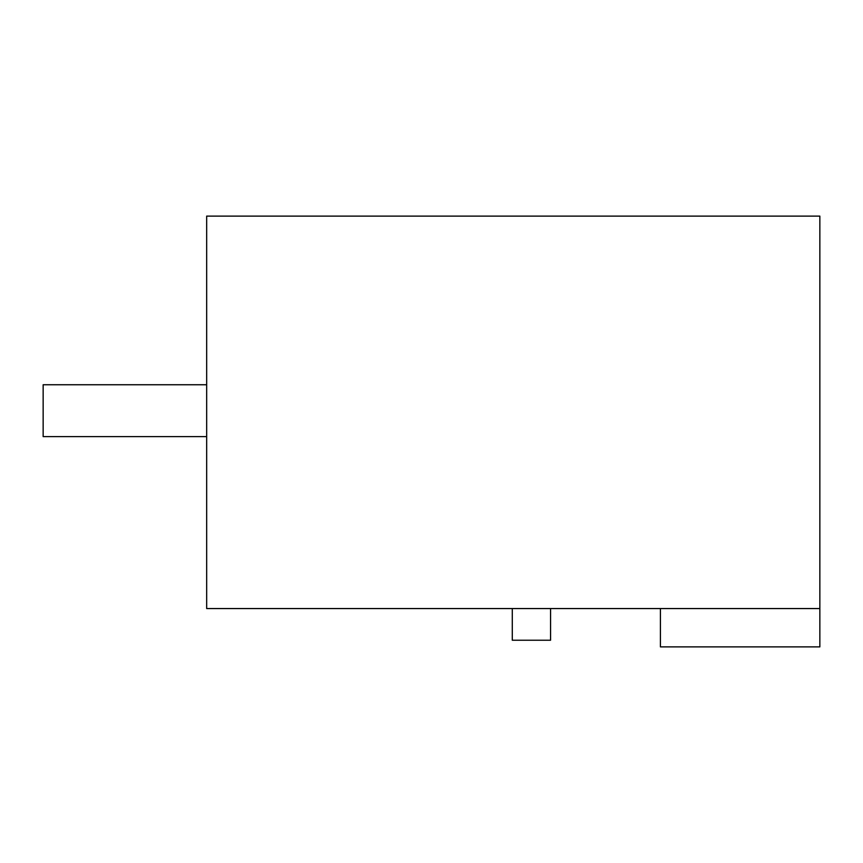 <?xml version="1.0" encoding="UTF-8"?>
<svg xmlns="http://www.w3.org/2000/svg" width="863" height="863" viewBox="0 0 863 863"><rect width="100%" height="100%" fill="white"/><g stroke="black" fill="none" stroke-linecap="round" stroke-linejoin="round"><path stroke-width="1.29" d="M819.85 608.555L206.667 608.555L206.667 216.117L819.85 216.117L819.85 646.883L660.422 646.883L660.422 608.555M550.562 608.555L550.562 640.238L512.288 640.238L512.288 608.555M206.667 384.747L43.15 384.747L43.15 436.613L206.667 436.613"/></g></svg>
